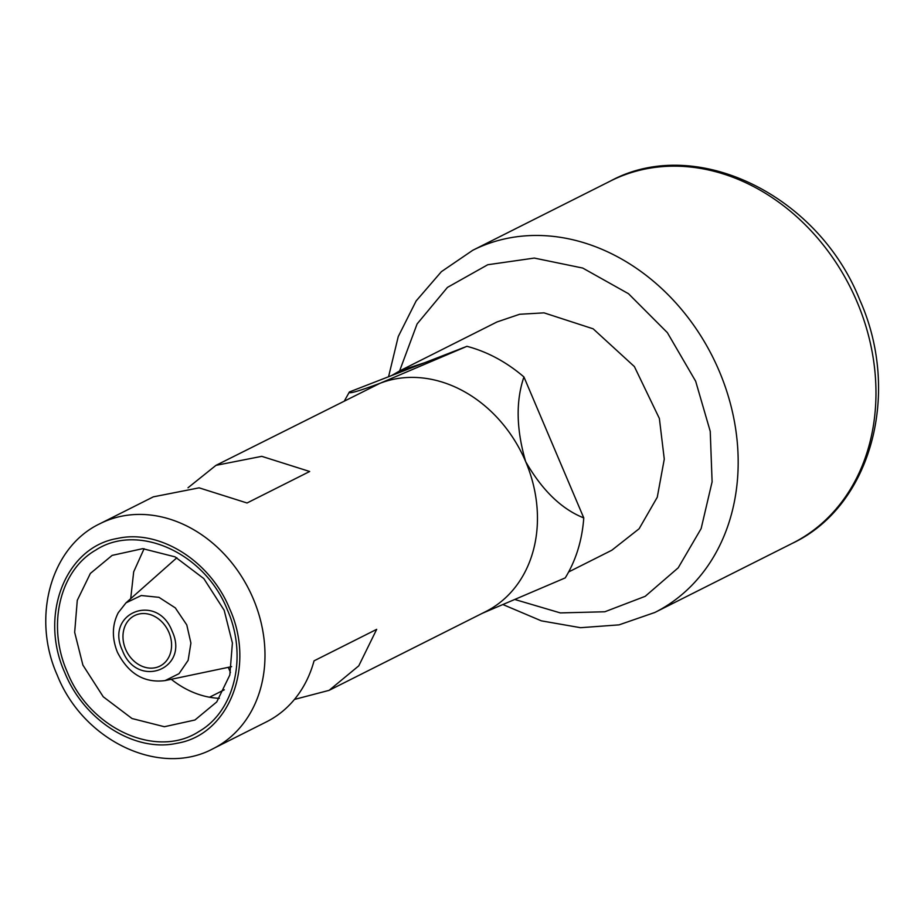 <?xml version="1.0" encoding="UTF-8"?>
<svg xmlns="http://www.w3.org/2000/svg" width="924" height="924" viewBox="0 0 924 924"><rect width="100%" height="100%" fill="white"/><g stroke="black" fill="none" stroke-linecap="round" stroke-linejoin="round"><path stroke-width="1.39" d="M100.104 523.631C50.855 546.8 31.277 617.232 57.311 675.317C83.299 740.99 160.141 777.534 213.248 748.613A125.918 103.396 -116.7 0 0 253.199 598.636A125.918 103.396 -116.7 0 0 100.104 523.631L153.338 496.846L199.122 487.837L247.043 502.991L309.679 471.494L261.758 456.341L215.973 465.349L379.983 383.31A125.918 103.396 63.3 0 1 525.664 461.607C516.273 429.394 515.696 401.178 523.931 376.946C506.41 361.965 487.41 351.755 466.943 346.315L379.983 383.31C358.142 391.383 347.955 394.271 349.411 391.949L344.525 400.704M523.931 376.946L583.772 517.925C582.132 540.355 575.952 560.348 565.245 577.893L482.213 613.351M545.414 427.558L562.289 467.325M349.411 391.949L466.943 346.315M391.603 375.571L399.93 370.778L424.751 362.693M64.876 672.845C84.327 720.87 135.123 752.737 177.085 743.243C229.06 734.788 255.844 666.319 229.683 608.847C210.233 560.822 159.436 528.955 117.475 538.449C65.5 546.904 38.704 615.361 64.876 672.845M224.174 610.267L232.409 643.035L229.81 675.063L216.724 701.951L194.941 720.004L164.38 726.726L132.005 718.526L103.245 696.777L82.906 665.118L74.671 632.363L77.281 600.334L90.367 573.434L112.15 555.382L142.7 548.66L175.075 556.86L203.834 578.609L224.174 610.267M227.327 609.759C247.782 655.809 234.962 710.903 199.018 731.462C156.826 759.239 89.697 728.909 67.233 671.933C46.778 625.883 59.586 570.789 95.542 550.219C137.722 522.453 204.851 552.783 227.327 609.759M144.098 548.706L133.68 571.841L130.711 598.636M171.287 679.313A92.134 75.653 -116.7 0 0 219.346 698.336M230.446 672.487L228.355 667.544M209.529 697.227L224.301 689.789M213.248 748.613L266.482 721.84A125.918 103.396 63.3 0 0 314.044 660.845L376.68 629.348L358.778 665.834L329.117 690.344L485.712 611.596A125.918 103.396 63.3 0 0 525.664 461.607C542.099 490.251 561.469 509.032 583.772 517.925M168.942 632.432A28.251 23.204 -116.7 0 0 134.581 615.603A28.251 23.204 -116.7 0 0 125.618 649.26A28.251 23.204 -116.7 0 0 159.968 666.089A28.251 23.204 -116.7 0 0 168.942 632.432M515.338 599.641L560.325 612.912L604.827 611.769L645.218 596.315L678.216 567.81L701.143 528.586L712.104 481.82L710.233 431.335L695.668 381.242L667.359 332.64L628.493 293.716L582.721 268.052L534.303 258.073L487.757 264.738L447.447 287.399L417.105 323.931L399.595 370.951M399.93 370.778L497.008 321.956L519.623 314.276L544.028 312.855L593.15 328.817L634.395 366.585L659.378 418.491L664.275 459.124L657.264 497.251L639.119 528.759L611.815 550.242L568.676 571.933M176.865 557.761L126.01 602.829L118.26 612.704C112.07 624.843 111.781 637.999 117.383 652.148C128.401 673.781 144.306 683.263 165.107 680.584L179.002 673.677L188.138 660.36L190.91 643.069L186.775 624.901L175.294 607.876L158.963 597.331L141.268 595.518L126.01 602.841M165.107 680.584L231.601 666.643M294.456 699.433L329.117 690.344M215.973 465.349L188.011 487.768M792.676 543.162A202.703 166.447 -116.7 0 0 856.987 301.732A202.703 166.447 -116.7 0 0 610.533 180.988C695.298 134.904 818.063 194.548 859.828 300.023C901.558 393.231 871.124 506.19 792.676 543.162L654.873 612.462A202.703 166.447 -116.7 0 0 719.195 371.032A202.703 166.447 -116.7 0 0 472.742 250.288L441.383 271.679L416.147 300.935L398.256 336.555L388.565 376.749M172.13 631.196C157.346 592.145 104.562 612.635 122.43 650.496C137.214 689.547 189.986 669.057 172.13 631.196M654.873 612.462L619.045 624.867L580.549 627.696L541.348 620.847L503.326 604.723M472.742 250.288L610.533 180.988"/></g></svg>
